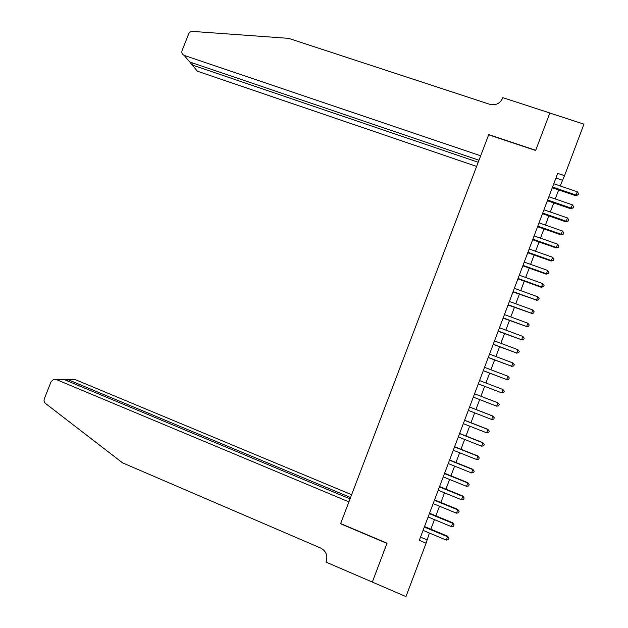 <?xml version="1.0" encoding="UTF-8"?>
<svg xmlns="http://www.w3.org/2000/svg" width="628" height="628" viewBox="0 0 628 628"><rect width="100%" height="100%" fill="white"/><g stroke="black" fill="none" stroke-linecap="round" stroke-linejoin="round"><path stroke-width="0.94" d="M560.168 185.943L564.548 175.667L557.695 173.359L419.308 540.339L426.082 543.181L429.395 533.031M372.302 582.125L386.958 543.401L340.572 523.76L348.901 501.874L56.049 379.43L53.882 379.241L51.08 381.714L44.345 398.741C43.725 400.648 44.125 402.234 45.554 403.498L122.562 462.86L320.657 548.04C325.995 550.991 327.863 555.435 326.254 561.361L325.971 562.099L372.333 582.062L387.036 543.196L340.643 523.564L488.67 134.792L535.653 150.477L549.822 113.04L583.954 124.156L564.548 175.667M372.326 582.062L405.955 596.6L426.082 543.181M430.839 529.184L434.45 519.615M435.879 515.824L439.498 506.215M440.903 502.471L444.538 492.831M445.927 489.141L449.577 479.462M450.943 475.828L454.609 466.109M455.959 462.53L459.633 452.772M460.96 449.24L464.649 439.451M465.96 435.973L469.666 426.145M470.953 422.715L474.674 412.855M475.945 409.48L479.674 399.573M480.93 396.252L484.659 386.346M485.923 383.002L489.636 373.142M490.908 369.759L494.605 359.962M495.892 356.531L499.566 346.789M500.869 343.32L504.52 333.641M505.846 330.124L509.465 320.5M510.807 316.936L514.41 307.375M515.769 303.771L519.356 294.273M520.73 290.623L524.286 281.179M525.675 277.482L529.216 268.101M530.621 264.364L534.138 255.031M535.558 251.255L539.052 241.984M540.496 238.161L543.966 228.953M545.418 225.083L548.872 215.93M550.34 212.021L553.77 202.923M555.262 198.974L558.661 189.939M555.929 178.03L562.335 180.197M420.525 537.121L426.852 539.774M552.263 187.756L575.64 195.708L576.057 195.018L552.546 187.026M577.289 191.752L578.569 193.542L578.074 194.853L576.057 195.018L577.289 191.752L553.77 183.768M578.074 194.853L575.64 195.708M549.822 113.04L535.723 150.28L488.741 134.596L480.671 155.799L184.177 55.39L189.68 61.96L478.983 160.226M184.177 55.39C182.12 54.44 181.421 52.831 182.081 50.554L188.62 34.038C189.444 32.271 190.81 31.392 192.702 31.408L288.597 38.355L489.809 104.327C495.649 105.63 499.888 103.644 502.541 98.361L502.808 97.654L549.845 112.977M478.206 162.26L192.215 64.99L197.404 71.2L476.628 166.42M190.661 62.298L190.457 62.941L192.215 64.99L192.969 63.083M351.633 494.707L75.65 379.783L67.957 379.642L67.455 380.929M350.565 497.517L67.957 379.642L66.121 379.469L65.265 380.019M350.039 498.891L64.205 379.571L56.049 379.43M67.541 379.493L75.65 379.783M55.602 379.273L64.205 379.571M547.373 200.732L570.742 208.747L571.142 208.104L547.632 200.042M572.367 204.83L573.654 206.612L573.16 207.923L571.142 208.104L572.367 204.83L548.864 196.784M573.16 207.923L570.742 208.747M542.474 213.716L565.836 221.802L566.213 221.197L542.718 213.073M567.445 217.924L568.733 219.698L568.246 221.009L566.213 221.197L567.445 217.924L543.95 209.815M568.246 221.009L565.836 221.802M537.568 226.724L560.922 234.864L561.283 234.315L537.796 226.127M562.515 231.033L563.811 232.8L563.316 234.111L561.283 234.315L562.515 231.033L539.028 222.861M563.316 234.111L560.922 234.864M532.662 239.739L556.008 247.942L556.353 247.44L532.874 239.19M557.586 244.159L558.881 245.917L558.386 247.228L556.353 247.44L557.586 244.159L534.106 235.924M558.386 247.228L556.008 247.942M527.748 252.77L551.086 261.044L551.408 260.581L527.936 252.268M552.648 257.299L553.943 259.05L553.449 260.361L551.408 260.581L552.648 257.299L529.168 248.994M553.449 260.361L551.086 261.044M522.826 265.817L546.156 274.153L546.462 273.745L522.998 265.361M547.702 270.448L549.005 272.199L548.511 273.51L546.462 273.745L547.702 270.448L524.239 262.088M548.511 273.51L546.156 274.153M517.904 278.879L541.218 287.279L541.509 286.918L518.061 278.471M542.749 283.62L544.06 285.355L543.565 286.674L541.509 286.918L542.749 283.62L519.293 275.19M543.565 286.674L541.218 287.279M512.974 291.949L536.548 300.106L513.107 291.588M537.788 296.809L539.107 298.536L538.612 299.854L536.548 300.106L537.788 296.809L514.348 288.307M538.612 299.854L536.281 300.42M508.036 305.043L531.586 313.309L508.154 304.729M532.827 310.004L534.145 311.724L533.651 313.042L531.586 313.309L532.827 310.004L509.394 301.44M533.651 313.042L531.335 313.576M503.099 318.145L526.617 326.529L503.193 317.878M527.858 323.224L529.184 324.935L528.69 326.254L526.617 326.529L527.858 323.224L504.433 314.589M528.69 326.254L526.382 326.748M498.145 331.27L521.64 339.764L498.232 331.05M522.889 336.451L524.215 338.154L523.721 339.473L521.64 339.764L522.889 336.451L499.472 327.753M523.721 339.473L521.421 339.929M493.192 344.403L516.663 353.007L493.263 344.23M517.912 349.694L519.238 351.39L518.744 352.716L516.663 353.007L517.912 349.694L494.503 340.933M518.744 352.716L516.459 353.132M488.239 357.552L511.679 366.273L488.286 357.426M512.919 362.953L514.261 364.64L513.759 365.967L511.679 366.273L512.919 362.953L489.526 354.129M513.759 365.967L511.49 366.344M483.27 370.716L506.686 379.555L483.301 370.646M507.934 376.235L509.269 377.907L508.774 379.234L506.686 379.555L507.934 376.235L484.549 367.341M508.774 379.234L506.521 379.579M478.3 383.896L501.686 392.845L478.308 383.873M502.934 389.525L504.276 391.189L503.782 392.524L501.686 392.845L502.934 389.525L479.557 380.56M496.685 406.159L498.781 405.821L499.284 404.487L497.8 402.768L474.572 393.795L497.933 402.831L496.685 406.159L473.316 397.116M469.571 407.054L492.925 416.152L491.669 419.48L468.315 410.374M469.587 406.999L492.807 416.042L494.275 417.801L493.781 419.135L491.669 419.48M464.563 420.328L487.909 429.489L486.661 432.825L463.315 423.649M464.602 420.226L487.815 429.332L489.267 431.13L488.765 432.464L486.661 432.825M487.815 429.332L489.267 431.13M459.555 433.61L482.893 442.834L481.637 446.178L458.299 436.939M459.61 433.461L482.814 442.63L484.251 444.475L483.748 445.809L481.637 446.178M482.814 442.63L484.251 444.475M454.539 446.908L477.869 456.203L476.613 459.547L453.283 450.237M454.617 446.712L477.806 455.952L479.235 457.836L478.732 459.17L476.613 459.547M477.806 455.952L479.235 457.836M449.515 460.23L472.837 469.587L471.573 472.939L448.259 463.558M449.609 459.979L472.79 469.281L474.203 471.204L473.7 472.546L471.573 472.939M472.79 469.281L474.203 471.204M444.491 473.559L467.797 482.987L466.541 486.339L443.235 476.895M444.6 473.261L467.774 482.634L469.171 484.596L468.669 485.939L466.541 486.339M467.774 482.634L469.171 484.596M439.459 486.904L462.757 496.403L461.494 499.755L438.195 490.24M439.584 486.559L462.75 495.994L464.131 498.004L463.629 499.346L461.494 499.755M462.75 495.994L464.131 498.004M434.419 500.265L457.71 509.826L456.446 513.186L433.155 503.609M434.568 499.872L457.718 509.379L459.092 511.42L458.589 512.762L456.446 513.186M457.718 509.379L459.092 511.42M429.371 513.641L452.655 523.273L451.391 526.641L428.115 516.985M429.544 513.202L452.686 522.771L454.044 524.859L453.534 526.201L451.391 526.641M452.686 522.771L454.044 524.859M424.324 527.033L447.591 536.736L446.327 540.104L423.06 530.385M424.512 526.547L447.646 536.186L448.981 538.306L448.478 539.656L446.327 540.104M447.646 536.186L448.981 538.306M190.708 62.313L190.457 62.941"/></g></svg>
